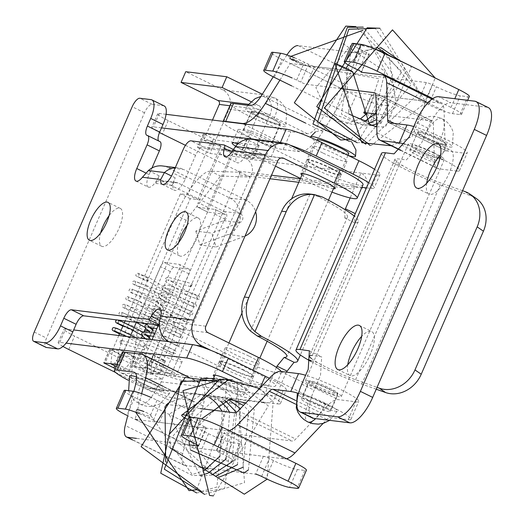 <?xml version="1.0" encoding="UTF-8"?>
<svg xmlns="http://www.w3.org/2000/svg" width="522" height="522" viewBox="0 0 522 522"><rect width="100%" height="100%" fill="white"/><g stroke="black" fill="none" stroke-linecap="round" stroke-linejoin="round"><path stroke-width="0.39" stroke-dasharray="2.61 1.96" d="M257.353 116.739A21.839 2.551 23.5 0 1 245.627 109.059A21.839 2.551 23.5 0 1 273.965 118.794A21.839 2.551 23.5 0 1 285.691 126.474A21.839 2.551 23.5 0 1 257.353 116.739A21.839 7.967 116.1 0 1 274.311 97.875A21.839 7.967 -63.9 0 1 275.283 98.162L268.145 96.068L260.941 96.44M271.629 118.507A15.706 1.834 23.5 0 1 280.06 124.027A15.706 1.834 23.5 0 1 259.688 117.026A15.706 1.834 23.5 0 1 251.258 111.506A15.706 1.834 23.5 0 1 271.629 118.507M136.594 376.962A21.839 2.551 23.5 0 1 157.925 385.667A21.839 2.551 23.5 0 1 169.65 393.353A21.839 2.551 23.5 0 1 141.312 383.618A21.839 2.551 23.5 0 1 129.587 375.931M143.648 383.905A15.706 1.834 23.5 0 1 135.218 378.378A15.706 1.834 23.5 0 1 155.589 385.38A15.706 1.834 23.5 0 1 164.019 390.906A15.706 1.834 23.5 0 1 143.648 383.905A15.706 1.834 -156.5 0 0 164.019 390.906A15.706 1.834 -156.5 0 0 155.589 385.38A15.706 1.834 -156.5 0 0 135.218 378.378A15.706 1.834 -156.5 0 0 143.648 383.905M135.707 412.23L136.542 410.064A7.856 1.396 -157.9 0 0 139.798 412.7A7.856 1.396 -157.9 0 0 147.158 415.656A7.856 1.396 -157.9 0 0 151.093 415.969A7.856 1.396 -157.9 0 0 143.987 411.584M191.731 417.326A9.814 1.742 22.1 0 1 199.861 422.507A9.814 1.742 22.1 0 1 198.967 422.84A9.814 1.742 22.1 0 1 188.155 419.597M124.112 390.554A19.634 2.29 -156.5 0 0 134.65 397.457L126.879 415.342L200.722 451.582A19.634 2.29 23.5 0 0 224.59 460.554L232.055 461.474L239.833 443.596A19.634 2.29 -156.5 0 0 241.425 443.367A19.634 2.29 -156.5 0 0 230.887 436.464L226.783 434.454A4.907 0.574 23.5 0 1 224.147 432.725A4.907 0.574 23.5 0 1 224.545 432.666L292.235 441.031A9.814 3.582 116.1 0 0 295.726 439.041L327.627 405.574A29.447 10.747 -63.9 0 1 338.112 399.611L355.945 401.809A34.354 4.006 -156.5 0 0 358.738 401.418A34.354 4.006 -156.5 0 0 340.481 389.425A34.354 4.006 -156.5 0 0 305.624 375.292M134.65 397.457L208.493 433.697A19.634 2.29 -156.5 0 0 232.368 442.676L224.59 460.554M139.263 413.626A19.634 2.29 23.5 0 1 149.266 418.109L153.37 420.119A4.907 0.574 -156.5 0 0 159.34 422.363L227.024 430.728L284.457 458.91L216.774 450.551A4.907 0.574 -156.5 0 0 216.376 450.603A4.907 0.574 -156.5 0 0 219.012 452.333L223.109 454.342A19.634 2.29 23.5 0 1 233.654 461.252A19.634 2.29 23.5 0 1 232.055 461.474M239.833 443.596L232.368 442.676M200.265 408.576L167.112 404.485A4.907 0.574 23.5 0 1 161.148 402.24L157.044 400.224A19.634 2.29 -156.5 0 0 151.732 397.751M323.111 423.394L326.844 419.479A9.814 3.582 116.1 0 1 330.335 417.489L348.174 419.695L355.945 401.809M298.473 393.366A34.354 4.006 23.5 0 1 333.095 407.499A34.354 4.006 23.5 0 1 350.96 419.296A34.354 4.006 23.5 0 1 348.174 419.695M309.748 404.4A15.706 1.834 -156.5 0 0 330.126 411.401A15.706 1.834 -156.5 0 0 321.696 405.875A15.706 1.834 -156.5 0 0 301.318 398.873A15.706 1.834 -156.5 0 0 309.748 404.4M284.457 458.91A29.447 10.747 -63.9 0 0 286.539 458.753M317.526 386.521A15.706 1.834 23.5 0 1 309.096 380.995A15.706 1.834 23.5 0 1 329.467 387.996A15.706 1.834 23.5 0 1 337.904 393.523A15.706 1.834 23.5 0 1 317.526 386.521M208.291 409.568L207.808 409.509M227.024 430.728A29.447 10.747 -63.9 0 0 229.106 430.565M195.965 444.222L203.743 426.343L199.639 424.327A19.634 2.29 -156.5 0 1 189.095 417.424M122.155 352.604A34.354 4.006 23.5 0 0 146.199 367.351A34.354 4.006 23.5 0 0 182.38 380.394L198.823 382.424A39.267 14.329 116.1 0 1 200.572 382.939A39.267 14.329 116.1 0 1 203.091 405.914L192.592 447.563L263.408 456.313A4.907 0.574 23.5 0 1 269.378 458.551L273.482 460.567A19.634 2.29 -156.5 0 0 297.357 469.539L304.815 470.466A19.634 2.29 -156.5 0 0 306.414 470.237M141.638 393.666L135.159 419.375L192.592 447.563M203.743 426.343A4.907 0.574 23.5 0 1 206.373 428.066A4.907 0.574 23.5 0 1 205.975 428.125L137.573 419.675M200.839 467.425L184.814 465.441A19.634 7.164 116.1 0 1 183.94 465.187A19.634 7.164 116.1 0 1 182.68 453.703L193.179 412.047A19.634 7.164 -63.9 0 0 191.92 400.563A19.634 7.164 -63.9 0 0 191.045 400.309L174.602 398.273A34.354 4.006 -156.5 0 1 128.223 380.244M127.707 415.747L133.86 391.356M189.369 444.914L136.392 438.369M163.366 367.501A15.706 1.834 23.5 0 1 171.797 373.028A15.706 1.834 23.5 0 1 151.419 366.026A15.706 1.834 23.5 0 1 142.989 360.5A15.706 1.834 23.5 0 1 163.366 367.501M263.408 456.313L255.636 474.191L208.069 468.319M121.267 340.272A1.657 0.613 -68.5 0 0 120.112 341.675A1.657 0.613 -68.5 0 0 120.106 343.365A1.657 0.613 -68.5 0 0 120.164 343.378A1.657 0.613 -68.5 0 0 121.319 341.975A1.657 0.613 -68.5 0 0 121.319 340.285A1.657 0.613 -68.5 0 0 121.267 340.272M146.884 280.98A1.657 0.613 -68.5 0 0 147.093 281.306A1.657 0.613 -68.5 0 0 148.091 280.399A1.657 0.613 -68.5 0 0 148.516 278.565A1.657 0.613 -68.5 0 0 148.307 278.233A1.657 0.613 -68.5 0 0 148.248 278.213A1.657 0.613 -68.5 0 0 147.269 279.211A1.657 0.613 -68.5 0 0 146.884 280.98M191.169 286.447A1.657 0.613 111.5 0 1 190.634 286.689A1.657 0.613 111.5 0 1 190.491 285.488A1.657 0.613 111.5 0 1 191.313 283.851A1.657 0.613 111.5 0 1 191.789 283.596A1.657 0.613 111.5 0 1 191.848 283.609A1.657 0.613 111.5 0 1 191.992 284.81A1.657 0.613 111.5 0 1 191.169 286.447M164.808 345.649A1.657 0.613 111.5 0 1 164.867 345.662A1.657 0.613 111.5 0 1 164.861 347.358A1.657 0.613 111.5 0 1 163.706 348.755A1.657 0.613 111.5 0 1 163.654 348.742A1.657 0.613 111.5 0 1 163.654 347.052A1.657 0.613 111.5 0 1 164.808 345.649M147.667 323.725L170.342 271.577A4.907 1.788 116.1 0 1 174.152 267.342L189.081 269.182A4.907 1.788 116.1 0 1 189.297 269.248A4.907 1.788 116.1 0 1 189.003 273.887L152.072 358.823L151.184 372.734L151.837 372.923L163.269 360.206L224.688 218.94A4.907 1.788 116.1 0 0 224.982 214.307L215.142 209.472A4.907 1.788 -63.9 0 0 214.92 209.407L224.767 214.242L207.971 212.167A4.907 1.788 -63.9 0 1 207.756 212.102L197.91 207.273A4.907 1.788 116.1 0 1 198.203 202.634L208.05 207.469L229.432 158.29A4.907 1.788 -63.9 0 1 233.243 154.055L250.038 156.13L240.192 151.295L223.396 149.22L233.243 154.055M215.142 209.472A4.907 1.788 -63.9 0 1 214.842 214.111L153.422 355.371A14.727 5.37 116.1 0 1 141.338 367.899A14.727 5.37 116.1 0 1 142.225 353.988L148.653 339.202M150.251 335.535L151.471 332.716M153.618 327.777L154.962 324.697M154.995 324.625L179.157 269.052A4.907 1.788 -63.9 0 0 179.451 264.419A4.907 1.788 -63.9 0 0 179.235 264.354L164.306 262.507A4.907 1.788 -63.9 0 0 160.495 266.749L136.333 322.322M110.847 363.723L112.367 350.301L122.213 355.13A14.727 5.37 -63.9 0 0 121.326 369.041A14.727 5.37 -63.9 0 0 133.41 356.513L141.331 338.295M142.454 335.724L143.791 332.638M145.645 328.371L147.165 324.88M134.258 327.092L132.934 330.132M130.839 334.954L123.564 351.684L113.855 364.095M122.213 355.13L190.243 198.673L197.707 199.593L221.034 145.951L213.57 145.031L229.119 109.268A14.727 13.598 97 0 0 222.646 89.817L185.721 71.697M250.038 156.13A4.907 1.788 116.1 0 0 253.842 151.889L270.174 114.338A14.727 13.598 97 0 0 263.695 94.887L262.344 94.221M250.932 101.64L259.029 105.614A2.943 2.721 -83 0 1 260.328 109.503L244.002 147.054A4.907 1.788 -63.9 0 1 240.192 151.295M197.91 207.273A4.907 1.788 116.1 0 0 198.125 207.338L214.92 209.407M223.396 149.22A4.907 1.788 116.1 0 0 219.586 153.461L198.203 202.634M212.487 120.04L203.724 140.196L211.188 141.116L187.861 194.765L180.397 193.838L125.136 320.939M124.51 322.374L123.192 325.408M121.084 330.256L119.819 333.166M118.801 335.509L112.367 350.301M208.05 207.469A4.907 1.788 -63.9 0 0 207.756 212.102M190.243 198.673L180.397 193.838M203.724 140.196L213.57 145.031M211.188 141.116L221.034 145.951M187.861 194.765L197.707 199.593M246.11 200.122L183.783 169.533L167.732 167.555L230.065 198.138L246.11 200.122A19.634 18.133 97 0 1 255.636 211.697M135.974 181.056L148.287 187.098A13.252 4.835 116.1 0 0 159.164 175.823L155.856 183.418A4.907 4.535 -83 0 1 160.561 180.56A4.907 4.535 -83 0 1 161.905 180.964L224.232 211.554A4.907 4.535 -83 0 1 226.822 216.232A4.907 4.535 -83 0 1 223.703 220.649L195.776 231.115L211.828 233.099L216.069 246.984L243.989 236.518A19.634 18.133 97 0 0 245.033 236.088M281.077 158.003L250.005 153.931L244.909 156.737A12.274 4.476 116.1 0 1 237.177 162.753A12.274 4.476 116.1 0 1 236.72 154.381A4.907 1.788 -63.9 0 0 236.538 151.028A4.907 1.788 -63.9 0 0 236.322 150.969L203.208 146.878A9.814 3.582 -63.9 0 0 195.587 155.354L185.284 179.046A13.252 4.835 116.1 0 1 174.407 190.321A13.252 4.835 116.1 0 1 175.209 177.806L171.908 185.401A4.907 4.535 -83 0 1 176.606 182.543A4.907 4.535 -83 0 1 177.95 182.948L240.283 213.531A4.907 4.535 -83 0 1 242.867 218.216A4.907 4.535 -83 0 1 239.748 222.633L211.828 233.099M195.776 231.115L200.017 245.001L216.069 246.984M200.017 245.001L227.944 234.535A19.634 18.133 97 0 0 240.414 216.878A19.634 18.133 97 0 0 230.065 198.138M175.222 167.843A19.634 18.133 -83 0 1 178.413 167.934A19.634 18.133 -83 0 1 183.783 169.533M208.01 332.684L175.542 328.671L226 353.433A42.7 4.985 -156.5 0 0 281.397 372.467A42.7 4.985 -156.5 0 0 281.188 371.488M168.998 341.714A19.634 18.133 -83 0 0 169.709 342.08L220.173 366.842A42.7 4.985 -156.5 0 0 275.564 385.875A42.7 4.985 -156.5 0 0 252.641 370.855L211.09 350.464M229.315 367.977A18.648 2.179 23.5 0 1 219.299 361.413A18.648 2.179 23.5 0 1 243.493 369.726A18.648 2.179 23.5 0 1 253.509 376.29A18.648 2.179 23.5 0 1 229.315 367.977M249.327 356.317A18.648 2.179 23.5 0 1 259.343 362.875A18.648 2.179 23.5 0 1 235.148 354.562A18.648 2.179 23.5 0 1 225.132 348.004A18.648 2.179 23.5 0 1 249.327 356.317M164.189 105.933A19.634 7.164 -63.9 0 0 163.314 105.679L152.117 104.296A9.814 3.582 116.1 0 0 144.496 112.772L46.53 338.08A9.814 3.582 116.1 0 0 45.943 347.352M159.654 320.873L175.542 328.671L172.991 322.139A12.274 4.476 -63.9 0 0 172.182 315.066A12.274 4.476 -63.9 0 0 163.693 322.335A4.907 1.788 116.1 0 1 160.515 325.31L159.334 325.16M148.287 187.098A13.252 4.835 116.1 0 1 149.083 174.576L151.941 168.012M159.98 141.612A9.814 3.582 -63.9 0 0 159.543 141.482A9.814 3.582 116.1 0 1 159.106 141.351A9.814 3.582 116.1 0 1 158.603 140.933M178.609 242.586A21.102 7.7 -63.9 0 0 179.705 255.924A21.102 7.7 -63.9 0 0 197.029 237.967A21.102 7.7 -63.9 0 0 198.301 218.026A21.102 7.7 -63.9 0 0 187.085 225.321M100.609 232.956A21.102 7.7 -63.9 0 0 101.705 246.286A21.102 7.7 -63.9 0 0 119.029 228.329A21.102 7.7 -63.9 0 0 120.301 208.395A21.102 7.7 -63.9 0 0 109.085 215.684M251.813 139.315A19.634 18.133 -83 0 1 257.176 140.92L307.641 165.683A42.7 4.985 -156.5 0 0 363.031 184.716M235.461 146.532L275.44 166.153M300.47 178.433L301.807 179.092A42.7 4.985 -156.5 0 0 331.979 192.129M330.961 168.56A18.648 2.179 23.5 0 1 340.977 175.124A18.648 2.179 23.5 0 1 316.782 166.812A18.648 2.179 23.5 0 1 306.766 160.247A18.648 2.179 23.5 0 1 330.961 168.56M333.46 188.723A18.648 2.179 23.5 0 1 310.949 180.22A18.648 2.179 23.5 0 1 301.951 175.027M162.368 165.95A19.634 18.133 -83 0 1 167.732 167.555M348.226 155.478A24.541 2.864 23.5 0 1 323.686 145.514A24.541 2.864 23.5 0 1 310.597 137.39M348.768 153.514A17.18 2.003 23.5 0 1 326.478 145.86A17.18 2.003 23.5 0 1 317.259 139.818M234.58 388.87A17.18 2.003 23.5 0 1 243.807 394.913A17.18 2.003 23.5 0 1 221.517 387.259A17.18 2.003 23.5 0 1 212.297 381.21A17.18 2.003 23.5 0 1 234.58 388.87M218.718 386.913A24.541 2.864 23.5 0 1 205.544 378.28L205.087 384.753L209.028 392.237L220.284 400.883L238.658 404.772L246.116 402.606L250.553 397.849A24.541 2.864 23.5 0 1 218.718 386.913M207.306 377.967A24.541 2.864 23.5 0 1 237.38 389.216A24.541 2.864 23.5 0 1 250.553 397.849M438.206 138.865A15.706 1.834 23.5 0 1 446.636 144.392A15.706 1.834 23.5 0 1 426.265 137.39A15.706 1.834 23.5 0 1 417.828 131.864A15.706 1.834 23.5 0 1 438.206 138.865M432.275 152.496A15.706 1.834 23.5 0 1 440.712 158.022A15.706 1.834 23.5 0 1 420.334 151.021A15.706 1.834 23.5 0 1 411.904 145.501A15.706 1.834 23.5 0 1 432.275 152.496M433.769 152.685A19.634 2.29 23.5 0 1 444.307 159.588A19.634 2.29 23.5 0 1 418.84 150.838A19.634 2.29 23.5 0 1 408.302 143.935A19.634 2.29 23.5 0 1 433.769 152.685M423.929 137.103A21.839 2.551 23.5 0 1 412.204 129.417A21.839 2.551 23.5 0 1 440.535 139.152A21.839 2.551 23.5 0 1 452.261 146.839A21.839 2.551 23.5 0 1 423.929 137.103A21.839 7.967 116.1 0 1 440.881 118.233A21.839 7.967 -63.9 0 1 441.853 118.52L434.722 116.426L431.218 116.308L426.154 117.15L421.756 118.964L413.926 126.22M329.258 389.425A15.706 1.834 23.5 0 1 337.688 394.952A15.706 1.834 23.5 0 1 317.317 387.95A15.706 1.834 23.5 0 1 308.887 382.424A15.706 1.834 23.5 0 1 329.258 389.425M323.333 403.056A15.706 1.834 23.5 0 1 331.764 408.582A15.706 1.834 23.5 0 1 311.386 401.581A15.706 1.834 23.5 0 1 302.956 396.061A15.706 1.834 23.5 0 1 323.333 403.056M315.823 387.768A19.634 2.29 23.5 0 1 305.285 380.858A19.634 2.29 23.5 0 1 330.752 389.608A19.634 2.29 23.5 0 1 341.29 396.518A19.634 2.29 23.5 0 1 315.823 387.768M309.057 401.294A21.839 2.551 23.5 0 1 297.331 393.614A21.839 2.551 23.5 0 1 325.663 403.349A21.839 2.551 23.5 0 1 337.388 411.029A21.839 2.551 23.5 0 1 309.057 401.294A21.839 7.967 -63.9 0 0 307.739 421.926M312.313 417.978A29.447 10.747 116.1 0 1 314.094 390.156L320.508 375.409L321.683 356.852L312.254 355.547A34.354 4.006 -156.5 0 0 311.497 355.469M311.366 358.483A34.354 4.006 -156.5 0 0 317.565 362.549A34.354 4.006 23.5 0 0 320.449 364.173A34.354 4.006 23.5 0 0 322.694 365.374A34.354 4.006 23.5 0 0 324.175 366.15A34.354 4.006 -156.5 0 0 355.554 379.748L377.041 387.389M376.245 389.216L361.805 384.081A49.081 5.729 23.5 0 1 317.024 364.676A49.081 5.729 -156.5 0 1 314.883 363.566A49.081 5.729 -156.5 0 1 311.621 361.818A49.081 5.729 -156.5 0 1 310.864 361.4M462.564 190.693L441.083 183.059A34.354 4.006 23.5 0 1 409.698 169.454A34.354 4.006 23.5 0 1 408.217 168.684A34.354 4.006 23.5 0 1 405.972 167.484A34.354 4.006 23.5 0 1 403.088 165.859A34.354 4.006 23.5 0 1 394.984 159.243A34.354 4.006 23.5 0 1 397.777 158.851L406.344 159.908L421.58 142.95L427.994 128.197A29.447 10.747 116.1 0 1 450.858 102.762L438.545 96.72M381.484 153.37A49.081 5.729 -156.5 0 0 393.046 162.818A49.081 5.729 -156.5 0 0 397.151 165.122A49.081 5.729 -156.5 0 0 400.407 166.87A49.081 5.729 -156.5 0 0 402.547 167.986A49.081 5.729 -156.5 0 0 447.334 187.391L471.112 195.848A29.447 25.213 124.7 0 1 476.227 198.464M474.752 101.19L487.059 107.232L450.858 102.762M487.059 107.232A29.447 10.747 116.1 0 1 488.37 107.617M426.689 183.202A24.541 8.952 -63.9 0 0 428.986 194.08A24.541 8.952 -63.9 0 0 449.129 173.2A24.541 8.952 -63.9 0 0 450.61 150.016A24.541 8.952 -63.9 0 0 440.601 154.858M347.776 364.702A24.541 8.952 -63.9 0 0 350.073 375.572A24.541 8.952 -63.9 0 0 370.215 354.699A24.541 8.952 -63.9 0 0 371.697 331.516A24.541 8.952 -63.9 0 0 361.687 336.351M352.709 71.919A9.814 0.542 24.9 0 1 352.011 71.814A9.814 0.542 24.9 0 1 341.923 67.501A9.814 0.542 24.9 0 1 334.902 63.658M290.885 56.35L289.736 58.686A7.856 0.431 -155.1 0 0 293.233 60.722A7.856 0.431 -155.1 0 0 300.45 64.062A7.856 0.431 -155.1 0 0 303.987 65.296A7.856 0.431 -155.1 0 0 296.627 61.4M291.752 85.921L348.102 113.574A19.634 2.29 -156.5 0 0 348.905 113.966M274.259 77.334L282.03 59.456L355.873 95.689A19.634 2.29 23.5 0 0 379.748 104.668L387.213 105.588L379.435 123.473L371.977 122.546L379.748 104.668M366.522 114.031L370.496 116.341L378.267 98.456A19.634 2.29 23.5 0 1 388.805 105.366A19.634 2.29 23.5 0 1 387.213 105.588M382.182 74.835L439.615 103.023L371.932 94.658A4.907 0.574 -156.5 0 0 371.533 94.717A4.907 0.574 -156.5 0 0 374.163 96.446L378.267 98.456M340.677 88.551L306.721 84.355A4.907 0.574 23.5 0 1 300.75 82.117L296.653 80.101A19.634 2.29 -156.5 0 0 292.196 78.006M365.791 120.928A19.634 2.29 -156.5 0 0 371.977 122.546M379.435 123.473A19.634 2.29 -156.5 0 0 381.034 123.244A19.634 2.29 -156.5 0 0 371.729 116.954M413.776 126.559A34.354 4.006 23.5 0 1 448.77 140.686A34.354 4.006 23.5 0 1 467.255 152.789A34.354 4.006 23.5 0 1 464.463 153.181L456.691 171.059L438.858 168.86A29.447 10.747 116.1 0 1 437.547 168.475A29.447 10.747 116.1 0 1 434.363 161.044L433.338 123.512A9.814 3.582 -63.9 0 0 432.275 121.032A9.814 3.582 -63.9 0 0 431.838 120.902L376.414 114.057M439.615 103.023A29.447 10.747 116.1 0 1 440.927 103.408A29.447 10.747 116.1 0 1 444.111 110.84L445.136 148.372A9.814 3.582 -63.9 0 0 446.193 150.851A9.814 3.582 -63.9 0 0 446.63 150.975L464.463 153.181M437.991 139.367A15.706 1.834 -156.5 0 0 417.613 132.366A15.706 1.834 -156.5 0 0 426.043 137.893A15.706 1.834 -156.5 0 0 446.421 144.888A15.706 1.834 -156.5 0 0 437.991 139.367M456.691 171.059A34.354 4.006 -156.5 0 0 459.477 170.668A34.354 4.006 -156.5 0 0 439.948 158.055M438.46 157.337A34.354 4.006 -156.5 0 0 405.372 144.255M430.213 157.246A15.706 1.834 23.5 0 1 438.643 162.773A15.706 1.834 23.5 0 1 418.272 155.771A15.706 1.834 23.5 0 1 409.835 150.245A15.706 1.834 23.5 0 1 430.213 157.246M348.67 89.536L348.037 89.464M282.03 59.456A19.634 2.29 23.5 0 1 271.492 52.546M294.349 57.714A19.634 2.29 23.5 0 1 304.424 62.222L308.528 64.232A4.907 0.574 -156.5 0 0 314.498 66.477L351.508 71.051L290.31 63.488L347.743 91.676L418.566 100.42A4.907 0.574 23.5 0 1 424.536 102.664L428.634 104.681A19.634 2.29 -156.5 0 0 452.509 113.652L459.973 114.579A19.634 2.29 -156.5 0 0 461.572 114.351A19.634 2.29 -156.5 0 0 451.028 107.447L432.888 98.541M469.343 96.472A19.634 2.29 23.5 0 1 467.751 96.694L460.287 95.774A19.634 2.29 23.5 0 1 436.412 86.796L432.307 84.786A4.907 0.574 -156.5 0 0 426.343 82.541L355.521 73.791L298.088 45.61L368.91 54.353A4.907 0.574 -156.5 0 0 369.308 54.301A4.907 0.574 -156.5 0 0 366.672 52.572L362.568 50.562A19.634 2.29 23.5 0 1 352.03 43.652M223.533 121.404A34.354 4.006 23.5 0 0 222.92 121.809A34.354 4.006 23.5 0 0 246.965 136.555A34.354 4.006 23.5 0 0 283.139 149.599L299.589 151.634A39.267 14.329 -63.9 0 0 322.798 131.537L347.743 91.676M279.909 80.107L290.31 63.488M355.521 73.791A19.634 7.164 -63.9 0 0 343.913 83.84L318.968 123.707A19.634 7.164 116.1 0 1 307.36 133.749L290.917 131.72A34.354 4.006 -156.5 0 1 254.736 118.677A34.354 4.006 -156.5 0 1 230.691 103.924M286.937 54.934A19.634 7.164 -63.9 0 0 286.48 55.652L273.234 76.825M259.963 117.352A15.706 1.834 -156.5 0 0 280.334 124.347A15.706 1.834 -156.5 0 0 271.903 118.827A15.706 1.834 -156.5 0 0 251.526 111.825A15.706 1.834 -156.5 0 0 259.963 117.352M252.185 135.231A15.706 1.834 23.5 0 1 243.754 129.704A15.706 1.834 23.5 0 1 264.125 136.705A15.706 1.834 23.5 0 1 272.562 142.232A15.706 1.834 23.5 0 1 252.185 135.231M432.307 84.786L424.536 102.664M120.797 372.845A49.081 13.892 -64.5 0 0 122.474 373.243L132.66 378.098L120.797 372.845A49.081 13.892 -64.5 0 1 126.898 327.992L175.881 215.345A49.081 13.892 -64.5 0 1 210.333 171.183L240.368 172.267L250.214 177.095L251.382 174.413A11.778 10.884 97 0 0 246.201 158.858L377.282 175.046A39.267 4.581 -156.5 0 0 380.009 174.544A39.267 4.581 -156.5 0 0 374.555 169.304M166.074 114.311L159.308 113.476A19.634 2.29 -156.5 0 0 157.716 113.698A19.634 2.29 -156.5 0 0 168.254 120.602L246.201 158.858M185.447 145.312L237.908 171.059L271.505 175.209M366.451 187.842A11.778 10.884 97 0 0 360.97 173.03L355.143 186.445L352.676 185.238A2.943 2.721 -83 0 1 353.975 189.127L350.138 197.942M355.143 186.445L361.916 187.281M366.496 187.848L370.992 188.403A39.267 4.581 -156.5 0 0 374.183 187.953A39.267 4.581 -156.5 0 0 368.721 182.713M290.069 145.136A29.447 3.439 -156.5 0 0 283.929 143.282M161.526 127.877L153.481 126.885A19.634 2.29 -156.5 0 0 151.882 127.107A19.634 2.29 -156.5 0 0 159.504 132.536M253.235 158.792L209.942 153.442L197.473 147.426L240.923 152.75L253.392 158.766L259.062 145.377L215.769 140.033L203.463 133.991L246.756 139.341L259.062 145.377M237.98 143.798A20.612 2.408 23.5 0 1 258.919 152.261A20.612 2.408 23.5 0 1 269.985 159.517A20.612 2.408 23.5 0 1 243.245 150.323A20.612 2.408 23.5 0 1 235.69 146.232M331.157 168.117A18.648 2.179 23.5 0 1 341.173 174.674A18.648 2.179 23.5 0 1 316.978 166.361A18.648 2.179 23.5 0 1 306.962 159.804A18.648 2.179 23.5 0 1 331.157 168.117M175.881 215.345L186.08 220.206L220.519 176.038L250.214 177.095L161.194 381.836A11.778 10.884 -83 0 1 149.899 388.694A11.778 10.884 -83 0 1 146.682 387.735L115.682 372.519M377.282 175.046A80.492 9.396 -156.5 0 0 377.282 175.04A39.267 4.581 -156.5 0 1 376.825 174.994L370.992 188.403M249.072 136.914A20.612 2.408 23.5 0 1 238.006 129.665A20.612 2.408 23.5 0 1 264.752 138.852A20.612 2.408 23.5 0 1 275.818 146.101A20.612 2.408 23.5 0 1 249.072 136.914M322.805 152.953A18.648 2.179 23.5 0 1 312.795 146.388A18.648 2.179 23.5 0 1 336.99 154.701A18.648 2.179 23.5 0 1 346.999 161.265A18.648 2.179 23.5 0 1 322.805 152.953M240.368 172.267L239.2 174.948A2.943 2.721 97 0 0 237.908 171.059M186.08 220.206L137.097 332.86L130.983 377.7M269.965 178.746L239.2 174.948L152.515 374.326L162.355 379.155L132.66 378.098M354.914 214.477L354.706 222.829A80.492 9.396 -156.5 0 0 358.288 221.693A80.492 9.396 -156.5 0 0 354.229 216.056M250.488 331.059L310.061 194.06L317.767 196.422A68.715 8.019 23.5 0 1 347.489 216.995A68.715 8.019 23.5 0 1 344.788 217.961L354.706 222.829M344.788 217.961L345.062 209.661M286.35 372.121L275.962 396.015A11.778 10.884 97 0 1 264.674 402.873L149.899 388.694M152.515 374.326L122.474 373.243M276.445 367.423L268.452 385.817A2.943 2.721 -83 0 1 264.824 387.291L150.049 373.119L74.568 336.07A19.634 2.29 23.5 0 1 64.03 329.167A19.634 2.29 23.5 0 1 65.622 328.945L73.667 329.937M269.359 378.261A39.267 4.581 23.5 0 1 286.324 390.012A39.267 4.581 23.5 0 1 283.133 390.463L267.284 388.498L261.45 401.914A11.778 10.884 97 0 0 264.674 402.873M264.824 387.291L267.284 388.498M109.777 349.459L122.083 355.502L135.681 357.139L123.212 351.123L109.777 349.459L103.943 362.875M149.553 358.294L151.941 359.188L165.533 360.826L153.07 354.81L139.472 353.172L149.553 358.294L143.72 371.703L133.639 366.581L147.237 368.219L159.706 374.235L146.108 372.597L143.72 371.703M171.059 354.321A20.612 2.408 -156.5 0 0 144.32 345.133A20.612 2.408 -156.5 0 0 155.386 352.383A20.612 2.408 -156.5 0 0 182.126 361.57A20.612 2.408 -156.5 0 0 171.059 354.321M243.304 370.176A18.648 2.179 -156.5 0 0 219.103 361.857A18.648 2.179 -156.5 0 0 229.119 368.421A18.648 2.179 -156.5 0 0 253.314 376.734A18.648 2.179 -156.5 0 0 243.304 370.176M283.133 390.463L277.306 403.871A39.267 4.581 -156.5 0 0 277.756 403.924A80.492 9.396 -156.5 0 0 277.756 403.924L146.682 387.735M277.756 403.924A39.267 4.581 -156.5 0 0 280.49 403.421A39.267 4.581 -156.5 0 0 259.414 389.608L260.139 387.931M241.451 380.792L259.414 389.608M62.953 346.432A19.634 2.29 23.5 0 1 58.196 342.576A19.634 2.29 23.5 0 1 59.789 342.354L66.105 343.13M116.987 364.48L119.766 365.426L129.847 370.548L115.199 368.591M165.233 367.729A20.612 2.408 23.5 0 1 176.299 374.985A20.612 2.408 23.5 0 1 149.553 365.791A20.612 2.408 23.5 0 1 138.487 358.542A20.612 2.408 23.5 0 1 165.233 367.729M227.592 379.181A18.648 2.179 23.5 0 1 237.471 383.585A18.648 2.179 23.5 0 1 247.48 390.143A18.648 2.179 23.5 0 1 223.285 381.83A18.648 2.179 23.5 0 1 214.288 376.636M150.049 373.119A2.943 2.721 97 0 0 153.677 371.644L268.452 385.817M273.965 118.794A21.839 7.967 -63.9 0 0 275.283 98.162L279.231 100.655L281.997 103.278L284.921 107.46L286.741 112.047L285.691 126.474M141.312 383.618A21.839 7.967 -63.9 0 0 139.994 404.25A21.839 7.967 -63.9 0 0 140.966 404.537A21.839 7.967 116.1 0 0 157.925 385.667M208.493 433.697L200.722 451.582M223.109 454.342L230.887 436.464M219.012 452.333L226.783 434.454M295.602 400.439L330.335 417.489M216.774 450.551L224.545 432.666M280.679 371.423L338.112 399.611M270.194 377.386L327.627 405.574M238.293 410.853L295.726 439.041M234.802 412.843L292.235 441.031M295.596 404.139L326.844 419.479M153.37 420.119L161.148 402.24M157.044 400.224L149.266 418.109M159.34 422.363L167.112 404.485M191.861 442.212L199.639 424.327M304.815 470.466L297.044 488.344M297.357 469.539L289.579 487.424M203.091 405.914L163.314 386.391M184.814 465.441L132.497 439.765M182.68 453.703L125.247 425.515M193.179 412.047L135.746 383.866M191.045 400.309L135.224 372.91M198.203 446.01L205.975 428.125M198.823 382.424L141.39 354.242M273.482 460.567L265.705 478.446M261.6 476.436L269.378 458.551M182.38 380.394L174.602 398.273M163.269 360.206L153.422 355.371M152.072 358.823L142.225 353.988M189.003 273.887L179.157 269.052M189.081 269.182L179.235 264.354M174.152 267.342L164.306 262.507M170.342 271.577L160.495 266.749M133.41 356.513L123.564 351.684M222.646 89.817L263.695 94.887M248.459 104.309L259.029 105.614M229.902 105.744L260.328 109.503M253.842 151.889L244.002 147.054M229.119 109.268L270.174 114.338M214.842 214.111L224.688 218.94M198.125 207.338L207.971 212.167M219.586 153.461L229.432 158.29M177.95 182.948L161.905 180.964M224.232 211.554L240.283 213.531M223.703 220.649L239.748 222.633M227.944 234.535L243.989 236.518M175.209 177.806L171.516 175.992M220.173 366.842L226 353.433M252.641 370.855L252.942 370.163M169.709 342.08L196.057 345.336M34.224 332.038L46.53 338.08M144.496 112.772L132.19 106.736M152.117 104.296L139.811 98.253M163.314 105.679L151.008 99.637M163.693 322.335L159.739 320.397M236.72 154.381L231.768 151.948M236.322 150.969L224.016 144.927M203.208 146.878L190.902 140.836M195.587 155.354L183.281 149.318M185.284 179.046L172.978 173.01M159.164 175.823L148.411 170.544M149.083 174.576L145.945 173.036M159.543 141.482L147.237 135.439M160.515 325.31L159.327 324.723M307.641 165.683L301.807 179.092M257.176 140.92L289.651 144.927M171.908 185.401L155.856 183.418M277.769 160.796L244.909 156.737M205.851 326.198L172.991 322.139M440.535 139.152A21.839 7.967 -63.9 0 0 441.853 118.52L445.808 121.013L448.574 123.636L451.491 127.825L453.311 132.412L452.261 146.839M325.663 403.349A21.839 7.967 116.1 0 1 315.666 418.618M311.034 360.572L317.565 362.549M301.788 384.12L314.094 390.156M355.554 379.748L441.083 183.059M361.805 384.081L447.334 187.391M312.254 355.547L397.777 158.851M393.046 162.818L403.088 165.859M427.994 128.197L415.688 122.161M471.112 195.848L464.861 191.515M348.102 113.574L355.873 95.689M374.163 96.446L367.012 112.896M389.197 122.794L446.63 150.975M371.932 94.658L364.154 112.543M400.766 150.166L438.858 168.86M376.93 132.862L434.363 161.044M375.905 95.324L433.338 123.512M374.404 92.72L431.838 120.902M427.883 102.873L444.111 110.84M394.286 123.42L445.136 148.372M296.653 80.101L304.424 62.222M308.528 64.232L300.75 82.117M314.498 66.477L306.721 84.355M451.028 107.447L454.819 98.73M366.672 52.572L358.895 70.457M362.568 50.562L354.797 68.441M452.509 113.652L460.287 95.774M459.973 114.579L467.751 96.694M322.798 131.537L305.559 123.081M343.913 83.84L286.48 55.652M318.968 123.707L261.535 95.519M307.36 133.749L249.927 105.568M368.91 54.353L361.133 72.238M299.589 151.634L242.86 123.792M428.634 104.681L436.412 86.796M426.343 82.541L418.566 100.42M283.139 149.599L290.917 131.72M168.254 120.602L162.427 134.017M300.32 178.765L352.676 185.238M210.333 171.183L220.519 176.038M251.382 174.413L366.15 188.592M298.786 182.308L353.975 189.127M159.308 113.476L153.481 126.885M203.463 133.991L197.636 147.4M204.356 134.702L198.53 148.118M213.387 139.133L207.554 152.548M215.769 140.033L209.942 153.442M246.756 139.341L240.923 152.75M258.168 144.666L252.335 158.075M249.144 140.235L243.311 153.651M317.767 196.422L322.276 196.977M126.898 327.992L137.097 332.86M161.194 381.836L275.962 396.015M68.734 349.486L74.568 336.07M59.789 342.354L65.622 328.945M134.624 356.448L128.79 369.857M125.6 352.017L119.766 365.426M123.212 351.123L117.378 364.532M119.695 354.601L114.807 365.844M122.083 355.502L116.249 368.91M135.518 357.159L129.684 370.568M110.671 350.171L104.837 363.586M140.529 353.864L134.696 367.273M139.635 353.146L133.802 366.561M151.941 359.188L146.108 372.597M165.376 360.846L159.543 374.261M164.482 360.134L158.649 373.543M155.458 355.704L149.625 369.119M153.07 354.81L147.237 368.219M247.728 105.294L245.627 109.059M171.797 373.028L280.06 124.027M251.258 111.506L237.301 143.602M236.636 145.123L158.407 325.049M152.065 339.62L142.989 360.5M128.627 390.691L130.363 394.945L133.28 399.134L136.046 401.757L142.539 405.307L147.132 406.344L150.636 406.462L155.7 405.62L160.091 403.806L169.65 393.353M170.224 448.02L169.506 433.997M151.093 415.969L192.181 474.537L204.389 470.518M220.03 456.032L222.202 411.29M213.087 400.178L212.728 399.898M209.459 397.594L194.797 392.812L168.149 403.167M165.709 461.833L192.722 475.633L200.102 475.255M201.616 474.987L204.187 474.387M226.143 459.034L229.66 412.21M220.728 401.405L202.575 394.11L169.037 414.161L200.409 476.181L211.893 474.961M231.951 461.885L236.499 412.354M224.728 400.204L207.019 395.474L172.312 436.881L215.521 476.312M237.543 464.626L240.414 408.628M228.512 399.578L217.896 396.961L181.369 428.464L219.051 477.219M242.998 467.301L248.674 410.781L243.461 405.431M232.101 399.428L226.842 398.416L188.847 435.074L189.042 440.783M245.797 402.984L254.286 409.516L248.387 469.95M190.55 450.049L189.349 444.79M199.861 422.507L201.538 418.879M196.657 489.747L231.579 396.681L211.991 381.014M201.407 491.43L216.911 486.993L226.483 385.229L216.447 380.277M196.677 492.925L224.623 488.468L237.986 388.231L214.94 378.457M204.611 494.393L244.55 482.654L237.073 383.272L223.338 379.024M213.341 495.9L268.367 405.914L232.447 379.807M259.636 388.459L273.189 401.731L267.179 479.157M350.96 419.296L358.738 401.418M233.654 461.252L241.425 443.367M216.376 450.603L224.147 432.725M330.126 411.401L337.904 393.523M301.318 398.873L309.096 380.995M132.516 439.948L183.94 465.187M191.92 400.563L134.487 372.375M188.442 376.988L200.572 382.939M198.601 445.951L206.373 428.066M120.106 343.365L143.981 349.727L145.84 349.081L146.741 347.789L146.14 345.238L144.379 343.352L135.929 337.63M114.99 328.123L141.469 337.982M144.757 338.589L147.321 338.615L146.904 339.568L142.088 335.483M118.331 320.345L120.602 321.565L144.842 330.224M148.131 330.831L150.688 330.857L150.277 331.809L145.155 327.516M136.157 322.302L120.517 315.314L122.161 313.976L121.704 312.587L151.028 323.007L154.062 323.105L153.651 324.051L152.581 322.805L131.361 310.538L123.89 307.556L125.234 306.916L125.078 304.835L154.408 315.255L157.435 315.347L157.024 316.293L155.967 315.066L136.196 303.452L127.264 299.798L128.034 299.648L128.451 297.077L148.979 305.318L160.809 307.588L160.398 308.541L153.455 303.093L130.637 292.039L131.616 291.759L132.294 290.513L131.825 289.318L162.44 299.889L164.182 299.83L163.771 300.783L162.74 299.576L143.831 288.359L134.01 284.288L135.485 283.433L135.198 281.56L163.784 291.863L167.555 292.072L167.144 293.025L166.087 291.798L147.387 280.686L137.384 276.529L138.65 275.981L139.015 274.637L138.565 273.802L148.307 278.233M144.783 323.366L121.75 312.215L119.492 312.404L118.892 313.435L119.662 315.19L121.724 316.384L150.538 326.283L155.902 325.845L156.9 324.319L156.208 321.891L154.323 319.927L126.605 304.952L123.792 304.261L122.572 304.952L122.246 306.068L123.179 307.543L128.66 310.283L156.841 318.746L159.517 317.905L160.306 315.973L159.595 314.159L137.599 300.457L127.335 296.496L125.946 297.194L125.809 298.989L126.376 299.654L146.636 308.045L161.389 310.858L162.446 310.459L163.575 309.089L163.151 306.682L155.197 300.274L131.505 288.842L129.632 289.11L128.993 290.415L129.156 291.165L131.427 292.907L160.743 303.021L165.957 302.623L167.02 301.057L166.257 298.532L145.26 285.377L134.715 281.051L133.534 281.071L132.555 281.9L132.862 283.903L135.061 285.28L163.21 295.119L169.5 294.741L170.413 293.149L169.722 290.898L150.623 278.585L138.069 273.287L136.483 273.528L135.753 275.153L136.066 275.936L147.093 281.306M119.473 333.963L127.316 337.068L147.739 341.917L149.886 340.579L150.134 338.837L149.442 337.388M146.963 334.928L142.806 331.999M119.081 320.188L116.602 319.882M122.846 326.204L129.267 328.782L151.38 334.1L152.659 333.512L153.494 332.24L152.815 329.63M150.336 327.17L146.18 324.24M115.016 328.155L115.421 329.01L114.957 330.374L114.292 330.772M126.879 336.507L141.351 345.133L143.53 347.319L143.948 346.373L142.402 346.445L121.319 340.285M118.24 322.7L118.735 320.984M144.946 338.739L172.541 353.29L174.681 353.733L175.627 353.329L176.214 351.932L175.425 350.562L164.867 345.662M154.819 333.297L168.143 337.871L179.137 343.117L179.575 344.044L178.876 345.668L176.893 345.838L150.343 332.475M147.994 323.764L154.31 324.54M158.192 325.545L181.63 334.68L182.648 335.535L182.759 337.336L181.78 338.145L180.821 338.204L151.517 323.085L148.32 319.092L148.281 318.348L148.698 317.232L151.165 316.025L175.562 322.622L185.408 327.19L186.334 328.651L185.675 330.119L184.194 330.446L182.282 329.891L155.021 315.438L151.661 311.151L152.026 309.546L154.342 308.287L179.561 315.118L188.925 319.542L189.708 321.023L189.062 322.348L187.32 322.642L173.187 316.547L155.517 304.724L155.119 302.388L156.306 300.966L158.805 300.463L166.805 301.86L191.737 311.406L193.049 312.926L192.148 314.773L188.148 314.048L159.902 298.251L158.46 295.935L158.779 294.023L162.114 292.712L173.408 295.021L195.548 303.935L196.455 305.416L196.128 306.505L194.889 307.197L191.554 306.303L162.479 289.54L161.8 287.126L162.799 285.612L168.228 285.188L197.355 295.269L199.071 296.294L199.822 297.592L199.234 299.034L198.386 299.426L188.129 295.622L166.296 282.356L165.135 279.818L166.016 277.972L167.94 277.247L191.848 283.609M190.634 286.689L169.441 280.523L168.006 280.601L168.423 279.648L189.525 292.62L198.184 296.15L197.172 296.45L196.54 297.488L196.996 298.871L167.725 288.457L164.639 288.359L165.05 287.407L166.074 288.607L185.604 300.124L194.81 303.902L193.46 304.548L193.16 305.696L193.623 306.629L172.456 298.192L161.265 296.111L161.676 295.165L163.621 297.162L191.437 311.66L190.028 312.391L189.78 313.383L190.249 314.388L180.514 309.957L159.295 303.791L157.892 303.869L158.303 302.923L161.181 305.644L188.064 319.418L186.4 321.017L186.876 322.139L178.322 318.185L155.961 311.549L154.519 311.627L154.93 310.681L157.083 312.841L184.69 327.177L183.209 328.031L183.503 329.897L169.037 323.686L151.145 319.386L151.556 318.433L152.672 319.725L181.317 334.935L180.331 335.215L180.136 337.656L164.939 331.189L156.854 328.606M163.654 348.742L173.389 353.172L172.991 351.534L174.57 350.445L149.266 337.793M153.488 336.364L166.936 340.951L176.762 345.414L176.292 344.089L176.801 343.098L177.943 342.686L152.639 330.034M148.855 327.046L148.183 326.191M145.481 334.804L144.809 333.95L144.803 334.341M141.338 367.899L151.184 372.734M189.297 269.248L179.451 264.419M116.119 366.49L121.326 369.041M281.397 372.467L275.564 385.875M259.343 362.875L253.509 376.29M172.182 315.066L159.876 309.024M224.865 156.717L237.177 162.753M236.538 151.028L233.386 149.481M162.101 184.286L174.407 190.321M146.799 135.315L159.106 141.351M179.705 255.924L167.399 249.881M101.705 246.286L89.399 240.244M340.977 175.124L335.144 188.533M160.561 180.56L176.606 182.543M250.005 153.931L282.474 157.938M178.413 167.934L175.353 167.555M225.132 348.004L219.299 361.413M198.301 218.026L185.995 211.991M120.301 208.395L107.995 202.353M306.766 160.247L300.94 173.663M351.926 142.362L340.781 133.847L322.407 129.958L315.503 131.825M243.807 394.913L259.806 358.105M267.14 341.244L328.468 200.2M334.132 187.17L347.972 155.347M212.297 381.21L213.57 378.28M214.966 375.083L228.936 342.947M241.94 313.037L291.596 198.83M302.623 173.467L317.095 140.196M440.712 158.022L446.636 144.392M413.718 126.539L412.204 129.417M341.29 396.518L444.307 159.588M331.764 408.582L337.688 394.952M411.904 145.501L417.828 131.864M305.285 380.858L408.302 143.935M302.956 396.061L308.887 382.424M329.689 420.347L337.388 411.029M309.383 350.823L321.696 356.859M394.984 159.243L309.461 355.939M438.304 143.981L450.61 150.016M359.39 325.474L371.697 331.516M416.68 188.044L428.986 194.08M337.767 369.537L350.073 375.572M376.76 126.781L385.451 126.911L411.271 67.377L410.37 65.792M373.347 48.2L359.495 53.694L348.161 64.885M346.086 68.265L349.074 114.174L374.822 126.402M376.747 126.272L406.005 71.24L400.12 60.767M381.086 47.73L350.751 52.918L341.434 114.057L363.658 125.782L371.357 125.391M376.682 123.962L396.459 106.26L388.733 55.175M377.419 47.737L361.478 45.023L333.943 114.214L362.836 125.026L367.821 123.858M376.564 119.603L392.779 73.883L374.235 48.553M373.556 48.168L352.363 43.678L315.895 87.631L329.369 117.072L353.257 124.725L364.212 121.717M375.044 113.887L384.929 71.227L341.558 42.726L317.48 112.556L344.859 124.112L360.552 118.781M367.566 112.967L378.979 78.731L303.987 65.296M391.317 145.788L412.086 136.549L435.165 77.961M370.157 145.449L371.286 145.514L425.913 102.423L379.866 28.253M365.739 144.196L419.192 92.975L375.422 28.397M357.152 142.734L362.124 142.565L411.264 84.466L363.136 27.111M349.264 141.318L358.392 140.62L401.77 71.69L355.873 26.622M351.006 139.276L394.769 87.631L362.744 30.354M400.589 150.343L437.547 168.475M432.275 121.032L374.842 92.844M432.105 99.082L440.927 103.408M446.193 150.851L388.759 122.663M459.477 170.668L467.255 152.789M381.034 123.244L388.805 105.366M363.756 112.602L371.533 94.717M438.643 162.773L446.421 144.888M409.835 150.245L417.613 132.366M222.92 121.809L223.116 121.352M361.531 72.18L369.308 54.301M461.572 114.351L467.673 100.315M243.754 129.704L251.526 111.825M272.562 142.232L280.334 124.347M157.716 113.698L151.882 127.107M380.009 174.544L374.183 187.953M203.306 134.017L197.473 147.426M259.225 145.357L253.392 158.766M238.006 129.665L232.179 143.074M312.795 146.388L306.962 159.804M358.288 221.693L300.346 354.96M347.489 216.995L286.846 356.467M150.858 373.354L265.626 387.533M280.49 403.421L286.324 390.012M58.196 342.576L64.03 329.167M135.681 357.139L129.847 370.548M109.613 349.486L103.787 362.894M139.472 353.172L133.639 366.581M165.533 360.826L159.706 374.235M144.32 345.133L138.487 358.542M219.103 361.857L213.276 375.272M275.818 146.101L269.985 159.517M346.999 161.265L341.173 174.674M182.126 361.57L176.299 374.985M253.314 376.734L247.48 390.143"/><path stroke-width="0.78" d="M128.627 390.691L129.587 375.931A21.839 2.551 23.5 0 1 136.594 376.962M143.987 411.584A7.856 1.396 -157.9 0 0 140.477 410.377A7.856 1.396 -157.9 0 0 136.542 410.064M188.155 419.597A9.814 1.742 22.1 0 1 181.669 415.127A9.814 1.742 22.1 0 1 182.556 414.788A9.814 1.742 22.1 0 1 191.731 417.326M151.732 397.751A19.634 2.29 -156.5 0 0 133.169 391.252L125.704 390.332A19.634 2.29 -156.5 0 0 124.112 390.554L116.334 408.432A19.634 2.29 23.5 0 1 117.933 408.211L125.397 409.131A19.634 2.29 23.5 0 1 139.263 413.626M229.106 430.565A29.447 10.747 -63.9 0 0 237.51 424.764L269.411 391.291A9.814 3.582 116.1 0 1 272.902 389.301L290.741 391.507A34.354 4.006 23.5 0 1 298.473 393.366M286.539 458.753A29.447 10.747 -63.9 0 0 294.943 452.946L323.111 423.394M305.624 375.292A34.354 4.006 -156.5 0 0 298.512 373.628L280.679 371.423A29.447 10.747 -63.9 0 0 270.194 377.386L238.293 410.853A9.814 3.582 116.1 0 1 234.802 412.843L208.291 409.568M207.808 409.509L200.265 408.576M126.879 415.342A19.634 2.29 23.5 0 1 116.334 408.432M288.098 481.212A19.634 2.29 23.5 0 1 298.636 488.122L306.414 470.237A19.634 2.29 -156.5 0 0 295.876 463.334L288.098 481.212L214.255 444.979A19.634 2.29 23.5 0 0 190.38 436L182.915 435.08L190.693 417.195A19.634 2.29 -156.5 0 0 189.095 417.424L181.323 435.302A19.634 2.29 23.5 0 1 182.915 435.08M295.876 463.334L222.033 427.094A19.634 2.29 -156.5 0 0 198.158 418.122L190.38 436M189.369 444.914L198.203 446.01A4.907 0.574 -156.5 0 0 198.601 445.951A4.907 0.574 -156.5 0 0 195.965 444.222L191.861 442.212A19.634 2.29 23.5 0 1 181.323 435.302M190.693 417.195L198.158 418.122M298.636 488.122A19.634 2.29 23.5 0 1 297.044 488.344L289.579 487.424A19.634 2.29 23.5 0 1 265.705 478.446L261.6 476.436A4.907 0.574 -156.5 0 0 255.636 474.191M133.86 391.356L135.746 383.866A19.634 7.164 -63.9 0 0 134.487 372.375A19.634 7.164 -63.9 0 0 133.612 372.121L117.169 370.091A34.354 4.006 -156.5 0 0 114.377 370.483L122.155 352.604A34.354 4.006 23.5 0 1 124.947 352.206L141.39 354.242A39.267 14.329 116.1 0 1 143.139 354.751A39.267 14.329 116.1 0 1 145.658 377.726L141.638 393.666M135.159 419.375L137.573 419.675M136.392 438.369L127.381 437.26A19.634 7.164 116.1 0 1 126.507 436.999A19.634 7.164 116.1 0 1 125.247 425.515L127.707 415.747M114.377 370.483A34.354 4.006 -156.5 0 0 128.223 380.244M208.069 468.319L200.839 467.425M148.653 339.202L150.251 335.535M151.471 332.716L153.618 327.777M141.331 338.295L142.454 335.724M143.791 332.638L145.645 328.371M147.165 324.88L147.667 323.725M136.333 322.322L134.258 327.092M132.934 330.132L130.839 334.954M113.855 364.095L112.132 364.402L110.847 363.723M222.111 87.494L181.056 82.424L185.721 71.697L226.776 76.767L222.111 87.494L250.932 101.64M262.344 94.221L226.776 76.767M181.056 82.424L217.981 100.544A2.943 2.721 -83 0 1 219.273 104.433L212.487 120.04M125.136 320.939L124.51 322.374M123.192 325.408L121.084 330.256M119.819 333.166L118.801 335.509M245.033 236.088A19.634 18.133 97 0 0 255.636 211.697M175.353 167.555L162.368 165.95A19.634 18.133 -83 0 0 148.411 170.544L142.428 177.245L160.724 179.503L164.456 172.528A19.634 18.133 -83 0 1 175.222 167.843M168.998 341.714A19.634 18.133 -83 0 1 159.654 320.873L160.685 316.097A12.274 4.476 116.1 0 0 159.876 309.024A12.274 4.476 116.1 0 0 151.387 316.299A4.907 1.788 -63.9 0 1 148.209 319.268L71.429 309.787A9.814 3.582 116.1 0 0 63.808 318.263L60.506 325.865A19.634 7.164 -63.9 0 1 45.264 342.823L34.067 341.44L46.38 347.482L57.57 348.859L45.264 342.823M281.188 371.488A42.7 4.985 -156.5 0 0 258.468 357.446L208.01 332.684A4.907 4.535 -83 0 1 205.851 326.198L277.769 160.796A4.907 4.535 -83 0 1 282.474 157.938A4.907 4.535 -83 0 1 283.818 158.342L281.077 158.003M211.09 350.464L202.177 346.093A19.634 18.133 -83 0 1 193.545 320.162L160.685 316.097M158.603 140.933A9.814 3.582 116.1 0 1 159.699 132.079L163.001 124.484A19.634 7.164 -63.9 0 0 164.189 105.933L151.882 99.898A19.634 7.164 116.1 0 0 151.008 99.637L139.811 98.253A9.814 3.582 -63.9 0 0 132.19 106.736L34.224 332.038A9.814 3.582 -63.9 0 0 33.63 341.31A9.814 3.582 -63.9 0 0 34.067 341.44M159.334 325.16L83.735 315.823A9.814 3.582 -63.9 0 0 76.114 324.306L72.812 331.901A19.634 7.164 116.1 0 1 57.57 348.859M160.724 179.503A13.252 4.835 -63.9 0 0 162.101 184.286A13.252 4.835 -63.9 0 0 172.978 173.01L183.281 149.318A9.814 3.582 116.1 0 1 190.902 140.836L224.016 144.927A4.907 1.788 116.1 0 1 224.232 144.992A4.907 1.788 116.1 0 1 224.414 148.339A12.274 4.476 -63.9 0 0 224.865 156.717A12.274 4.476 -63.9 0 0 232.603 150.701L235.461 146.532A19.634 18.133 -83 0 1 251.813 139.315L284.281 143.328A19.634 18.133 97 0 0 267.93 150.545A19.634 18.133 97 0 0 265.463 154.76L193.545 320.162M151.882 99.898A19.634 7.164 116.1 0 1 150.695 118.442L147.393 126.043A9.814 3.582 -63.9 0 0 146.799 135.315A9.814 3.582 -63.9 0 0 147.237 135.439A9.814 3.582 116.1 0 1 147.674 135.57A9.814 3.582 116.1 0 1 147.08 144.842L136.777 168.534A13.252 4.835 -63.9 0 0 135.974 181.056A13.252 4.835 -63.9 0 0 142.428 177.245M151.941 168.012L159.386 150.884A9.814 3.582 -63.9 0 0 159.98 141.612L147.674 135.57M184.723 231.925A21.102 7.7 116.1 0 1 167.399 249.881A21.102 7.7 116.1 0 1 168.671 229.941A21.102 7.7 116.1 0 1 185.995 211.991A21.102 7.7 116.1 0 1 184.723 231.925M187.085 225.321A21.102 7.7 -63.9 0 0 180.977 235.983A21.102 7.7 -63.9 0 0 178.609 242.586M106.716 222.294A21.102 7.7 116.1 0 1 89.399 240.244A21.102 7.7 116.1 0 1 90.671 220.31A21.102 7.7 116.1 0 1 107.995 202.353A21.102 7.7 116.1 0 1 106.716 222.294M109.085 215.684A21.102 7.7 -63.9 0 0 102.978 226.346A21.102 7.7 -63.9 0 0 100.609 232.956M275.44 166.153L300.47 178.433M331.979 192.129A42.7 4.985 -156.5 0 0 357.198 198.125L363.031 184.716A42.7 4.985 -156.5 0 0 340.109 169.689L289.651 144.927A19.634 18.133 97 0 0 284.281 143.328M357.198 198.125A42.7 4.985 -156.5 0 0 334.276 183.105L283.818 158.342M301.951 175.027A18.648 2.179 23.5 0 1 300.94 173.663A18.648 2.179 23.5 0 1 325.134 181.976A18.648 2.179 23.5 0 1 335.144 188.533A18.648 2.179 23.5 0 1 333.46 188.723M46.38 347.482A9.814 3.582 116.1 0 1 45.943 347.352L33.63 341.31M265.463 154.76L232.603 150.701M310.597 137.39A24.541 2.864 23.5 0 1 310.505 136.881A24.541 2.864 23.5 0 1 342.341 147.817A24.541 2.864 23.5 0 1 355.521 156.45A24.541 2.864 23.5 0 1 348.226 155.478M374.555 169.304A39.267 4.581 -156.5 0 0 358.934 160.73L317.089 140.196L317.259 139.818A17.18 2.003 23.5 0 1 339.541 147.472A17.18 2.003 23.5 0 1 348.768 153.514L347.972 155.347M205.544 378.28A24.541 2.864 23.5 0 1 207.306 377.967M299.948 349.505L309.376 350.817L308.202 369.367L301.788 384.12A29.447 10.747 -63.9 0 0 300.006 411.936A29.447 10.747 -63.9 0 0 301.318 412.321L337.519 416.797A29.447 10.747 -63.9 0 0 360.382 391.356L474.283 129.397A29.447 10.747 -63.9 0 0 476.057 101.575A29.447 10.747 -63.9 0 0 474.752 101.19L438.545 96.72A29.447 10.747 -63.9 0 0 415.688 122.161L409.274 136.914L394.038 153.873L385.471 152.809A49.081 5.729 -156.5 0 0 381.484 153.37L295.961 350.066A49.081 5.729 23.5 0 1 299.948 349.505L385.471 152.809M310.864 361.4A49.081 5.729 -156.5 0 1 307.523 359.508A49.081 5.729 23.5 0 1 295.961 350.066M311.497 355.469A34.354 4.006 -156.5 0 0 309.461 355.939A34.354 4.006 -156.5 0 0 311.366 358.483M377.041 387.389L379.337 388.205A29.447 25.213 -55.3 0 0 414.977 369.909L477.173 226.861A29.447 25.213 -55.3 0 0 469.976 194.132A29.447 25.213 -55.3 0 0 464.861 191.515L462.564 190.693M469.976 194.132L476.227 198.464A29.447 25.213 124.7 0 1 483.424 231.194L421.228 374.241A29.447 25.213 124.7 0 1 385.588 392.537L376.245 389.216M418.161 164.861A24.541 8.952 116.1 0 1 438.304 143.981A24.541 8.952 116.1 0 1 436.823 167.164A24.541 8.952 116.1 0 1 416.68 188.044A24.541 8.952 116.1 0 1 418.161 164.861M339.248 346.354A24.541 8.952 116.1 0 1 359.39 325.474A24.541 8.952 116.1 0 1 357.909 348.657A24.541 8.952 116.1 0 1 337.767 369.537A24.541 8.952 116.1 0 1 339.248 346.354M360.382 391.356L372.688 397.399L486.589 135.439A29.447 10.747 116.1 0 0 488.37 107.617L476.057 101.575M372.688 397.399A29.447 10.747 116.1 0 1 349.831 422.833L313.624 418.363A29.447 10.747 116.1 0 1 312.313 417.978L300.006 411.936M440.601 154.858A24.541 8.952 -63.9 0 0 430.467 170.896A24.541 8.952 -63.9 0 0 426.689 183.202M361.687 336.351A24.541 8.952 -63.9 0 0 351.554 352.389A24.541 8.952 -63.9 0 0 347.776 364.702M391.317 145.788L361.824 142.695L334.902 63.658A9.814 0.542 24.9 0 1 335.6 63.762A9.814 0.542 24.9 0 1 345.688 68.075A9.814 0.542 24.9 0 1 352.709 71.919L369.596 124.693L376.76 126.781M296.627 61.4A7.856 0.431 -155.1 0 0 293.273 59.919A7.856 0.431 -155.1 0 0 289.736 58.686M292.196 78.006A19.634 2.29 -156.5 0 0 272.778 71.123L265.313 70.202A19.634 2.29 -156.5 0 0 263.714 70.431A19.634 2.29 -156.5 0 0 274.259 77.334L291.752 85.921M348.905 113.966A19.634 2.29 -156.5 0 0 360.787 119.12M361.015 119.205A19.634 2.29 -156.5 0 0 365.791 120.928M371.729 116.954A19.634 2.29 -156.5 0 0 370.496 116.341M263.714 70.431L271.492 52.546A19.634 2.29 23.5 0 1 273.084 52.324L280.549 53.244A19.634 2.29 23.5 0 1 294.349 57.714M432.888 98.541L377.184 71.207A19.634 2.29 -156.5 0 0 353.316 62.235L361.087 44.35L353.622 43.43L345.851 61.309A19.634 2.29 -156.5 0 0 344.252 61.537A19.634 2.29 -156.5 0 0 354.797 68.441L358.895 70.457A4.907 0.574 23.5 0 1 361.531 72.18A4.907 0.574 23.5 0 1 361.133 72.238L382.182 74.835A29.447 10.747 116.1 0 1 383.494 75.22A29.447 10.747 116.1 0 1 386.678 82.652L387.702 120.19A9.814 3.582 -63.9 0 0 388.759 122.663A9.814 3.582 -63.9 0 0 389.197 122.794L407.029 124.999A34.354 4.006 23.5 0 1 413.776 126.559M376.414 114.057L364.154 112.543A4.907 0.574 23.5 0 0 363.756 112.602A4.907 0.574 23.5 0 0 366.274 114.266M439.948 158.055A34.354 4.006 -156.5 0 0 438.46 157.337M405.372 144.255A34.354 4.006 -156.5 0 0 399.258 142.878L381.425 140.672A29.447 10.747 116.1 0 1 380.114 140.287A29.447 10.747 116.1 0 1 376.93 132.862L375.905 95.324A9.814 3.582 -63.9 0 0 374.842 92.844A9.814 3.582 -63.9 0 0 374.404 92.72L348.67 89.536M348.037 89.464L340.677 88.551M454.819 98.73L458.805 89.562L384.962 53.329A19.634 2.29 23.5 0 0 361.087 44.35M345.851 61.309L353.316 62.235M223.533 121.404A34.354 4.006 23.5 0 1 225.706 121.417L242.149 123.446A39.267 14.329 -63.9 0 0 265.365 103.356L279.909 80.107M297.997 45.597A19.634 7.164 -63.9 0 0 286.937 54.934M273.234 76.825L261.535 95.519A19.634 7.164 116.1 0 1 249.927 105.568L233.484 103.532A34.354 4.006 -156.5 0 0 230.691 103.924L223.116 121.352M458.805 89.562A19.634 2.29 23.5 0 1 469.343 96.472L467.673 100.315M344.252 61.537L352.03 43.652A19.634 2.29 23.5 0 1 353.622 43.43M159.504 132.536A19.634 2.29 -156.5 0 0 162.427 134.017L185.447 145.312M361.916 187.281L366.496 187.848M368.721 182.713A39.267 4.581 -156.5 0 0 353.1 174.139L316.182 156.019A29.447 3.439 -156.5 0 0 290.069 145.136M283.929 143.282A29.447 3.439 -156.5 0 0 280.366 142.558L161.526 127.877M235.69 146.232A20.612 2.408 23.5 0 1 232.179 143.074A20.612 2.408 23.5 0 1 237.98 143.798M317.089 140.196L316.861 140.164A29.447 3.439 -156.5 0 0 286.2 129.149L166.074 114.311M350.138 197.942L345.42 208.793L355.267 213.628L366.15 188.592A11.778 10.884 97 0 0 366.451 187.842M316.182 156.019L322.009 142.61A29.447 3.439 -156.5 0 0 316.861 140.164M355.267 213.628L354.914 214.477M354.229 216.056A80.492 9.396 -156.5 0 0 322.276 196.977L314.538 194.615L254.971 331.614A29.447 27.203 -83 0 1 248.863 297.573L244.387 297.018A29.447 27.203 97 0 0 250.488 331.059L257.118 335.894A68.715 8.019 23.5 0 1 286.846 356.467A68.715 8.019 23.5 0 1 284.144 357.433L294.062 362.301A80.492 9.396 -156.5 0 0 297.644 361.165A80.492 9.396 -156.5 0 0 261.633 336.449L254.971 331.614M314.538 194.615A29.447 27.203 97 0 0 314.407 194.595A29.447 27.203 97 0 0 286.187 211.743L281.704 211.188A29.447 27.203 -83 0 1 309.931 194.04A29.447 27.203 -83 0 1 310.061 194.06M286.187 211.743L248.863 297.573M281.704 211.188L244.387 297.018M345.062 209.661L345.42 208.793M294.062 362.301L286.35 372.121M115.682 372.519L68.734 349.486A19.634 2.29 23.5 0 1 62.953 346.432M73.667 329.937L192.514 344.618A29.447 3.439 23.5 0 1 228.323 358.079L265.241 376.199A39.267 4.581 23.5 0 1 269.359 378.261M284.144 357.433L276.999 366.15L276.445 367.423M228.323 358.079L222.489 371.488A29.447 3.439 -156.5 0 0 217.341 369.047L241.451 380.792M217.341 369.047A29.447 3.439 -156.5 0 0 186.68 358.027L192.514 344.618M66.105 343.13L186.68 358.027M115.199 368.591L103.787 362.894L117.378 364.532M214.288 376.636A18.648 2.179 23.5 0 1 213.276 375.272A18.648 2.179 23.5 0 1 227.592 379.181M125.704 390.332L117.933 408.211M133.169 391.252L125.397 409.131M272.902 389.301L295.602 400.439M237.51 424.764L294.943 452.946M269.411 391.291L295.596 404.139M290.741 391.507L298.512 373.628M222.033 427.094L214.255 444.979M163.314 386.391L145.658 377.726M132.497 439.765L127.381 437.26M135.224 372.91L133.612 372.121M198.203 446.01L198.367 445.618M124.947 352.206L117.169 370.091M217.981 100.544L248.459 104.309M219.273 104.433L229.902 105.744M171.516 175.992L164.456 172.528L148.411 170.544M252.942 370.163L258.468 357.446M196.057 345.336L202.177 346.093M159.739 320.397L151.387 316.299M76.114 324.306L63.808 318.263M83.735 315.823L71.429 309.787M72.812 331.901L60.506 325.865M231.768 151.948L224.414 148.339M145.945 173.036L136.777 168.534M159.386 150.884L147.08 144.842M159.699 132.079L147.393 126.043M163.001 124.484L150.695 118.442M159.327 324.723L148.209 319.268M340.109 169.689L334.276 183.105M267.93 150.545L235.461 146.532M297.331 393.614L296.281 408.034L298.101 412.621L301.018 416.81L303.784 419.434L307.739 421.926A21.839 7.967 -63.9 0 0 308.711 422.213A21.839 7.967 116.1 0 0 315.666 418.618M307.523 359.508L311.034 360.572M385.588 392.537L379.337 388.205M483.424 231.194L477.173 226.861M421.228 374.241L414.977 369.909M474.283 129.397L486.589 135.439M301.318 412.321L313.624 418.363M337.519 416.797L349.831 422.833M367.012 112.896L366.522 114.031M272.778 71.123L280.549 53.244M265.313 70.202L273.084 52.324M381.425 140.672L400.766 150.166M386.678 82.652L427.883 102.873M387.702 120.19L394.286 123.42M407.029 124.999L399.258 142.878M377.184 71.207L384.962 53.329M305.559 123.081L265.365 103.356M225.706 121.417L233.484 103.532M361.302 71.853L361.133 72.238M242.86 123.792L242.149 123.446M271.505 175.209L300.32 178.765M269.965 178.746L298.786 182.308M358.934 160.73L353.1 174.139M286.2 129.149L280.366 142.558M260.139 387.931L265.241 376.199M276.999 366.15L286.846 370.979M257.118 335.894L261.633 336.449M114.807 365.844L113.861 368.017M105.085 363.012L104.837 363.586M260.941 96.44L255.186 98.599L247.728 105.294M237.301 143.602L236.636 145.123M158.407 325.049L152.065 339.62M259.636 388.459L228.258 379.905L181.669 415.127M204.389 470.518L220.03 456.032M222.202 411.29L216.76 403.643L213.087 400.178M212.728 399.898L209.459 397.594M168.149 403.167L164.985 406.723L165.709 461.833M200.102 475.255L201.616 474.987M204.187 474.387L208.03 473.128M208.18 473.069L226.143 459.034M229.66 412.21L226.45 407.297L220.728 401.405M211.893 474.961L231.951 461.885M236.499 412.354L224.728 400.204M215.521 476.312L237.543 464.626M240.414 408.628L228.512 399.578M219.051 477.219L242.998 467.301M243.461 405.431L232.101 399.428M201.538 418.879L229.569 399.487L245.797 402.984M248.387 469.95L243.95 472.958L190.55 450.049M189.349 444.79L189.042 440.783M135.707 412.23L189.042 490.628L196.657 489.747M211.991 381.014L185.225 377.367L141.11 446.702L201.407 491.43M216.447 380.277L180.945 381.425L160.737 473.213L196.677 492.925M214.94 378.457L200.892 378.489L164.28 469.128L204.611 494.393M223.338 379.024L182.987 390.606L209.583 495.43L213.341 495.9M232.447 379.807L219.488 379.207L169.506 433.997M267.179 479.157L244.309 494.203L170.224 448.02M126.507 436.999L132.516 439.948M143.139 354.751L188.442 376.988M135.929 337.63L117.104 328.455L113.679 327.535L112.817 327.862L112.132 329.356L112.667 330.485L119.473 333.963M141.469 337.982L144.757 338.589M118.735 320.984L118.331 320.345M144.842 330.224L148.131 330.831M149.442 337.388L146.963 334.928M142.806 331.999L119.081 320.188M116.602 319.882L115.532 321.128L115.982 322.668L122.846 326.204M152.815 329.63L150.336 327.17M146.18 324.24L144.783 323.366M114.292 330.772L126.879 336.507M142.088 335.483L130.246 328.749L117.15 323.072L118.24 322.7M145.155 327.516L136.157 322.302M144.946 338.739L141.534 334.348L142.128 332.534L144.196 331.561L154.819 333.297M150.343 332.475L146.408 329.278L145.116 327.431L145.012 325.63L146.617 324.038L147.994 323.764M154.31 324.54L158.192 325.545M149.266 337.793L145.481 334.804M152.639 330.034L148.855 327.046M144.809 333.95L144.398 334.896L153.488 336.364M148.183 326.191L147.772 327.144L156.854 328.606M111.48 364.212L116.119 366.49M233.386 149.481L224.232 144.992M355.521 156.45L355.971 149.977L351.926 142.362M315.503 131.825L310.505 136.881M259.806 358.105L267.14 341.244M328.468 200.2L334.132 187.17M213.57 378.28L214.966 375.083M228.936 342.947L241.94 313.037M291.596 198.83L302.623 173.467M307.739 421.926L312.365 423.583L318.381 424.138L323.438 423.296L329.689 420.347M410.37 65.792L373.347 48.2M348.161 64.885L346.086 68.265M374.822 126.402L376.747 126.272M400.12 60.767L381.086 47.73M371.357 125.391L376.682 123.962M388.733 55.175L377.419 47.737M367.821 123.858L376.564 119.603M374.235 48.553L373.556 48.168M364.212 121.717L375.044 113.887M360.552 118.781L367.566 112.967M435.165 77.961L392.498 29.858L324.306 108.002L370.157 145.449M379.866 28.253L367.162 27.796L316.75 106.612L365.739 144.196M375.422 28.397L348.8 29.239L317.65 121.841L357.152 142.734M363.136 27.111L347.365 27.327L312.952 124.047L349.264 141.318M355.873 26.622L345.818 26.1L294.323 102.762L340.683 140.026L351.006 139.276M362.744 30.354L290.885 56.35M380.114 140.287L400.589 150.343M383.494 75.22L432.105 99.082M314.407 194.595L309.931 194.04M300.346 354.96L297.644 361.165"/></g></svg>
